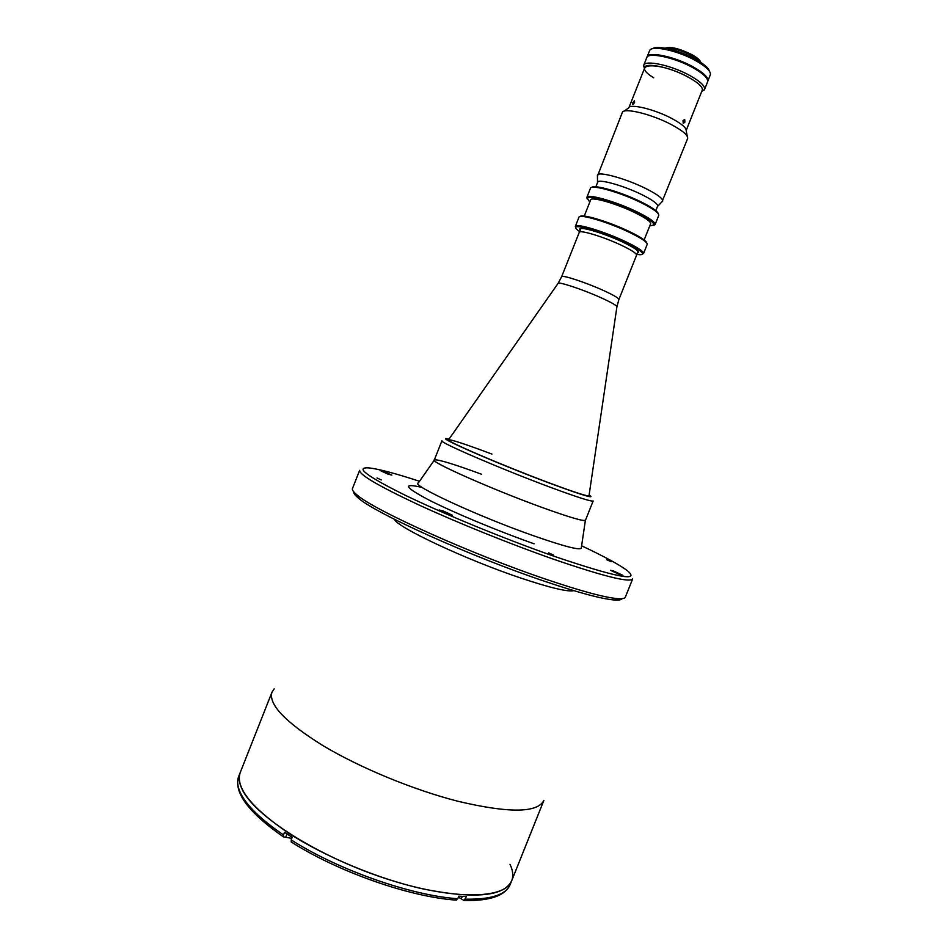 <?xml version="1.0" encoding="UTF-8"?>
<svg xmlns="http://www.w3.org/2000/svg" width="948" height="948" viewBox="0 0 948 948"><rect width="100%" height="100%" fill="white"/><g stroke="black" fill="none" stroke-linecap="round" stroke-linejoin="round"><path stroke-width="1.42" d="M548.418 482.591C574.192 492.19 587.748 496.586 589.075 495.792C587.748 496.586 574.192 492.19 548.418 482.591C502.926 465.61 445.098 440.761 448.451 439.836C445.098 440.761 502.926 465.61 548.418 482.591M621.402 245.271C631.664 250.189 636.724 253.495 636.57 255.19L618.902 299.521C618.902 298.217 613.735 295.195 603.402 290.467C585.639 282.374 561.536 274.482 561.631 276.721L579.252 232.39C579.418 229.475 603.746 236.846 621.402 245.271M491.965 454.104C465.195 444.043 450.691 439.291 448.451 439.836M481.643 474.273C454.329 464.236 438.616 459.436 434.516 459.851C427.086 460.42 490.46 488.741 541.427 507.227C569.191 517.264 583.873 521.59 585.461 520.227L593.164 500.959C591.742 501.883 577.19 497.226 549.496 486.964C500.461 468.739 438.213 441.851 441.934 440.773L434.279 460.064C430.274 461.901 492.249 489.381 541.427 507.227C570.791 517.821 585.461 522.052 585.437 519.919M443.415 511.055L439.09 509.977L452.35 515.202L443.415 511.055M384.189 471.63L380.112 470.528L387.803 474.036L391.868 475.114L384.189 471.63M613.771 571.099L610.429 570.269L619.613 574.535L622.931 575.353L613.771 571.099M606.637 559.652L611.093 561.702L606.637 559.652M376.972 477.97L381.286 479.949L376.972 477.97M548.679 552.85L553.596 555.149L548.679 552.85M353.805 491.917C353.486 493.256 355.026 495.33 358.451 498.138C375.041 513.2 471.109 556.583 544.425 581.219C578.612 592.737 601.944 598.994 614.399 600.001C618.807 600.309 621.367 599.859 622.054 598.662M546.463 579.429C581.266 591.185 604.966 597.584 617.563 598.638C622.22 598.982 624.815 598.484 625.336 597.157L632.648 578.92C629.875 582.878 603.793 576.408 554.414 559.51C511.292 544.46 457.339 522.715 418.364 504.715C378.548 486.028 358.984 474.557 359.671 470.291L352.455 488.564C351.921 489.891 353.462 492.024 357.088 494.986C373.856 510.119 471.796 554.284 546.463 579.429M419.502 481.288C395.494 473.419 378.619 468.952 368.867 467.885C354.528 466.985 366.675 476.109 405.282 495.283C443.794 513.934 505.758 539.365 554.355 556.358C616.093 577.261 640.516 582.084 627.612 570.85C619.802 564.925 604.469 556.583 581.61 545.799M274.162 688.876L272.005 692.147C268.225 704.245 285.182 722.056 322.877 745.578C359.979 767.797 413.506 789.909 457.908 801.261C508.981 813.325 537.646 813.029 543.903 800.349L511.719 880.68C505.13 899.676 451.082 900.422 383.739 877.931C316.419 855.606 254.289 815.553 242.178 789.411C239.003 782.882 238.351 777.289 240.2 772.632C235.305 787.551 251.327 807.649 288.263 832.913C324.678 856.66 378.062 878.903 422.915 888.916C474.593 899.249 504.194 896.5 511.719 880.68L510.214 884.448C505.391 895.694 489.998 901.05 464.058 900.529L466.38 896.583L458.82 896.144L457.789 898.728L455.68 900.079M652.591 48.692C657.047 44.912 680 50.457 695.548 59.238C703.914 63.954 708.559 67.983 709.495 71.337M707.694 81.492L710.479 74.347C710.455 70.792 705.549 66.242 695.737 60.672C678.341 50.837 652.674 45.113 649.807 50.197L646.927 57.307M707.883 81.113C708.701 77.665 703.831 72.937 693.249 66.929C675.035 56.667 648.325 51.026 647.046 56.904M700.667 62.319L692.135 55.825C681.162 50.232 672.179 47.696 665.2 48.206M700.762 62.378C700.205 60.234 697.278 57.674 691.993 54.688C679.55 48.538 670.58 46.369 665.093 48.182M704.53 89.539L707.575 81.883C708.393 78.435 703.523 73.719 692.941 67.711C674.715 57.461 648.005 51.796 646.737 57.674L643.692 65.329C644.924 59.582 671.587 65.329 689.824 75.52C700.418 81.492 705.324 86.161 704.53 89.539L701.745 91.446M701.793 91.316L702.136 90.925C703.665 87.808 699.091 83.234 688.402 77.191C670.426 67.154 644.285 61.81 644.474 67.983L644.462 68.493M688.284 77.215C659.761 61.324 628.797 62.592 653.705 77.807M644.415 68.623L643.692 65.329M510.024 864.375C512.963 870.525 513.532 875.964 511.719 880.68M291.534 842.144L291.178 839.904L292.209 837.285L284.53 832.308L283.499 834.915L283.416 836.859L291.783 838.376M458.417 897.164L464.058 900.529M632.766 102.775L632.826 104.576L634.603 102.585L634.437 100.713L632.766 102.775M684.871 122.197L684.705 119.46L682.975 120.621L683.247 123.394L684.871 122.197M591.848 187.384C594.42 184.315 621.687 192.254 641.038 201.877C651.845 207.268 657.604 211.25 658.327 213.845M658.659 215.611L658.73 215.457C659.109 213.004 653.231 208.738 641.109 202.671C620.182 192.266 590.912 184.066 590.45 188.285L586.907 197.255C588.151 193.605 616.864 201.912 637.376 212.032C649.107 217.839 655.032 221.962 655.139 224.403L653.753 225.434M587.215 198.962L586.812 197.433M649.712 225.968L654.073 224.877C653.954 222.496 648.159 218.467 636.7 212.79C616.638 202.919 588.59 194.79 587.357 198.322L589.786 202.125M584.241 216.085L590.675 199.886C591.042 196.343 616.65 203.654 635.018 212.696C645.683 217.981 650.885 221.666 650.601 223.74L644.142 239.927M580.176 216.523C581.823 213.573 609.434 221.903 629.247 231.49C640.481 236.929 646.323 240.78 646.797 243.043M643.562 253.531L647.2 244.394C647.448 242.25 641.488 238.221 629.306 232.296C608.296 222.14 579.204 213.537 578.944 217.234L575.472 226.134C577.024 223.254 605.251 231.904 625.585 241.645C637.115 247.179 643.123 251.054 643.609 253.246L642.377 254.183M575.72 227.662L575.317 226.371M636.807 254.36C640.599 254.976 642.507 254.763 642.543 253.72C642.057 251.576 636.179 247.795 624.91 242.392C605.037 232.876 577.462 224.403 575.922 227.212C575.235 227.982 576.479 229.452 579.643 231.608M580.188 230.246L579.738 229.309C578.671 225.695 604.279 233.255 622.966 242.19C634.046 247.535 639.165 251.019 638.324 252.618L637.352 252.986M637.874 251.564L636.594 254.894M579.429 232.142L580.804 228.847M661.988 201.841L687.667 138.444C688.094 135.291 682.679 130.682 671.421 124.626C651.869 114.175 623.737 107.325 622.338 112.457L597.441 176.15M662.676 201.154L662.699 201.106C663.008 198.606 657.426 194.435 645.944 188.616C626.083 178.603 598.152 170.948 597.43 175.143L597.406 175.179M687.253 136.311L686.21 130.824C686.565 127.98 681.802 123.88 671.907 118.536C654.736 109.304 629.982 103.332 628.631 107.918L624.104 111.177M657.379 206.723L657.746 206.226C657.995 203.962 652.817 200.158 642.211 194.814C623.903 185.642 598.188 178.508 597.501 182.253L597.441 182.857M589.028 495.591L616.899 306.915C617.124 305.718 611.804 302.637 600.937 297.696C582.392 289.306 557.353 281.058 558.005 283.488L448.617 439.718M448.996 439.173C429.432 433.923 494.346 462.553 549.425 483.101C582.973 495.508 596.209 499.454 589.123 494.927M434.267 460.207L418.352 482.947C409.512 484.511 477.792 516.21 533.333 535.691C565.269 546.818 581.266 550.847 581.325 547.79L585.378 520.345M422.275 487.497C402.26 482.84 404.18 486.857 428.01 499.549C452.255 512.003 498.032 531.129 534.091 543.808M394.297 519.22C396.714 527.147 466.286 559.853 521.258 578.209C550.326 587.879 567.864 592.038 573.872 590.675M283.416 836.859C248.352 812.412 233.445 792.255 238.706 776.4C236.846 781.105 237.486 786.733 240.638 793.31C246.753 805.705 261.032 819.57 283.499 834.915M291.178 839.904C338.306 870.015 411.515 895.67 457.789 898.728M465.361 899.154C491.052 899.64 506.007 894.746 510.214 884.448M462.269 896.381L461.273 898.894M287.019 833.956L285.834 836.942M558.159 283.274L561.631 276.721M616.935 306.666L618.902 299.521M614.399 600.001L617.563 598.638M238.706 776.4L272.005 692.147M358.451 498.138L357.088 494.986M702.136 90.925L704.257 90.013M644.474 67.983L643.562 65.862M456.426 900.126C410.211 897.175 337.891 871.84 291.095 841.871M644.83 67.581L628.986 107.444M702.16 90.392L686.269 130.243M587.357 198.322L586.907 197.255M575.922 227.212L575.472 226.134M637.897 251.623L638.324 252.618M595.865 186.815L597.832 181.85M655.815 210.657L657.782 205.704M580.733 228.871L579.738 229.309M642.543 253.72L643.609 253.246M654.073 224.877L655.139 224.403M655.092 224.605L658.73 215.457M657.746 206.226L662.699 201.106M597.501 182.253L597.43 175.143"/></g></svg>
